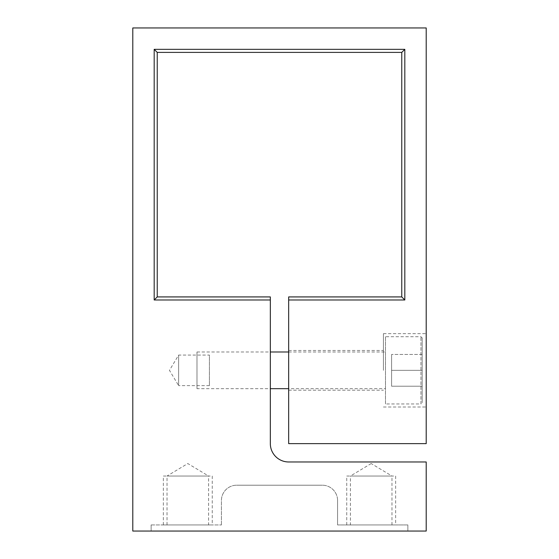 <?xml version="1.0" encoding="UTF-8"?>
<svg xmlns="http://www.w3.org/2000/svg" width="559" height="559" viewBox="0 0 559 559"><rect width="100%" height="100%" fill="white"/><g stroke="black" fill="none" stroke-linecap="round" stroke-linejoin="round"><path stroke-width="0.42" stroke-dasharray="2.79 2.1" d="M391.978 524.936L350.409 524.936L391.978 524.936L391.978 476.03L350.409 476.03L391.978 476.03L350.409 476.03L350.409 524.936M151.126 524.936L221.427 524.936L151.126 524.936L151.126 531.05L407.874 531.05L407.874 524.936L337.573 524.936L407.874 524.936L407.874 531.05L151.126 531.05L151.126 524.936M167.022 524.936L208.591 524.936L167.022 524.936L167.022 476.03L208.591 476.03L208.591 524.936M221.427 524.936L221.427 500.487A15.282 15.282 0 0 1 236.709 485.205A15.282 15.282 0 0 0 221.427 500.487L221.427 524.936M337.573 500.487L337.573 524.936L337.573 500.487A15.282 15.282 0 0 0 322.291 485.205A15.282 15.282 0 0 1 337.573 500.487M236.709 485.205L322.291 485.205L236.709 485.205M288.668 299.98L404.814 299.98L401.76 296.92L288.668 296.92L288.668 443.636L426.21 443.636L426.21 27.95L132.79 27.95L132.79 531.05L426.21 531.05L426.21 461.972L288.668 461.972A18.342 18.342 0 0 1 270.332 443.636L270.332 296.92L157.24 296.92L154.186 299.98L270.332 299.98M404.814 299.98L404.814 49.346L154.186 49.346L154.186 299.98M270.332 351.995L270.332 388.673L270.332 351.995L270.332 388.673L196.978 388.673L196.978 351.995L270.332 351.995L270.332 388.673M288.668 351.995L385.493 351.995L385.493 388.673L288.668 388.673M385.493 351.995L385.493 388.673M385.493 336.714L385.493 403.961L420.948 403.961L420.948 336.714L420.948 403.961L422.171 402.739L422.171 337.936L420.948 336.714L385.493 336.714L385.493 403.961M422.171 337.936L422.171 402.739M422.171 386.22L422.171 354.455L422.171 386.22L391.6 386.22L391.6 370.337L391.6 386.22L422.171 386.22M422.171 370.337L391.6 370.337L391.6 354.455L391.6 370.337L422.171 370.337M422.171 354.455L391.6 354.455L422.171 354.455M426.21 370.337L426.21 333.66L426.21 370.337M401.76 296.92L401.76 52.399L157.24 52.399L157.24 296.92M157.24 52.399L154.186 49.346M401.76 52.399L404.814 49.346M288.668 370.337L288.668 350.472L288.668 370.337M383.418 370.337L383.418 333.66L383.418 370.337M371.197 463.544L350.409 476.03L391.978 476.03L371.197 463.544M167.022 476.03L208.591 476.03L167.022 476.03L208.591 476.03L187.803 463.544L167.022 476.03M209.415 385.619L178.635 385.619L178.635 355.056L178.635 385.619L169.454 370.337L178.635 355.056L209.415 355.056L209.415 385.619L209.415 355.056M196.978 388.673L196.978 351.995M196.978 385.619L196.978 355.056L196.978 385.619M395.646 524.936L346.741 524.936L346.741 476.03L395.646 476.03L395.646 524.936L346.741 524.936M346.741 476.03L395.646 476.03M163.354 524.936L163.354 476.03L212.259 476.03L212.259 524.936L163.354 524.936L212.259 524.936M163.354 476.03L212.259 476.03M288.668 350.472L383.418 350.472M288.668 390.203L383.418 390.203M383.418 333.66L426.21 333.66M383.418 407.015L426.21 407.015"/><path stroke-width="0.84" d="M288.668 299.98L288.668 443.636L426.21 443.636L426.21 27.95L132.79 27.95L132.79 531.05L426.21 531.05L426.21 461.972L288.668 461.972A18.342 18.342 0 0 1 270.332 443.636L270.332 299.98L154.186 299.98L154.186 49.346L404.814 49.346L404.814 299.98L288.668 299.98L288.668 296.92L401.76 296.92L404.814 299.98M154.186 299.98L157.24 296.92L270.332 296.92L270.332 299.98M270.332 351.995L288.668 351.995M270.332 388.673L288.668 388.673M157.24 296.92L157.24 52.399L154.186 49.346M157.24 52.399L401.76 52.399L404.814 49.346M401.76 52.399L401.76 296.92"/></g></svg>
